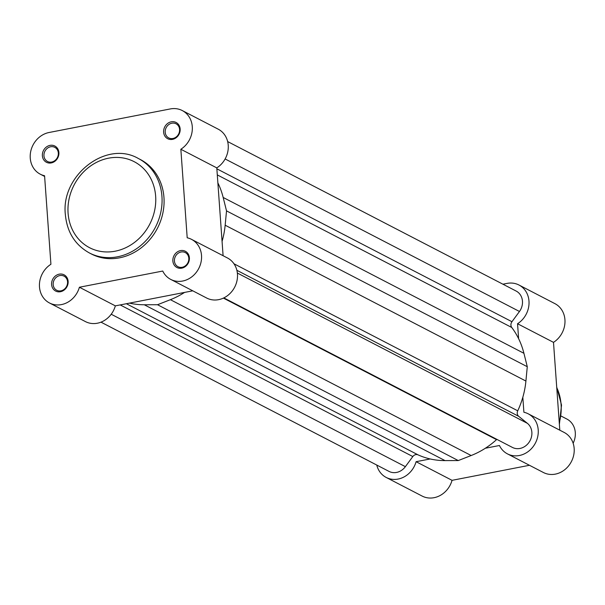 <?xml version="1.0" encoding="UTF-8"?>
<svg xmlns="http://www.w3.org/2000/svg" width="605" height="605" viewBox="0 0 605 605"><rect width="100%" height="100%" fill="white"/><g stroke="black" fill="none" stroke-linecap="round" stroke-linejoin="round"><path stroke-width="0.91" d="M223.85 297.902L512.427 447.428A14.248 12.531 117.4 0 0 529.488 441.635A14.248 12.531 117.4 0 0 527.394 423.334L518.735 416.353A4.749 4.174 117.4 0 1 517.245 413.374A4.749 4.174 117.4 0 1 517.736 410.81L233.976 263.78M517.736 410.81A81.342 71.526 117.4 0 0 525.911 381.052L527.28 366.713L523.922 353.297A81.342 71.526 117.4 0 0 511.762 327.486A4.749 4.174 117.4 0 1 510.923 325.18A4.749 4.174 117.4 0 1 511.951 321.716L216.862 168.818M227.654 141.57L516.141 291.05A14.248 12.531 117.4 0 1 519.476 311.484L225.128 158.964M519.476 311.484L511.951 321.716M217.868 182.869A81.342 71.526 117.4 0 1 223.169 197.464L226.527 210.88L527.28 366.713M525.911 381.052L225.158 225.211L226.527 210.88M225.158 225.211A81.342 71.526 117.4 0 1 222.065 241.433M100.997 322.162L389.03 471.408A14.248 12.531 117.4 0 0 405.38 466.659L412.814 456.548A4.749 4.174 117.4 0 1 418.093 454.877A81.342 71.526 117.4 0 0 445.03 460.602L458.272 460.564L471.159 455.52A81.342 71.526 117.4 0 0 496.539 439.638A4.749 4.174 117.4 0 1 496.864 439.366M184.585 292.412A81.342 71.526 117.4 0 1 170.398 299.687L157.519 304.731L458.272 460.564M445.03 460.602L144.277 304.761L157.519 304.731M144.277 304.761A81.342 71.526 117.4 0 1 129.455 303.12M42.373 155.757A9.143 8.039 117.4 0 1 50.011 145.374A9.143 8.039 117.4 0 1 58.897 152.543A9.143 8.039 117.4 0 1 51.266 162.927A9.143 8.039 117.4 0 1 42.373 155.757M58.33 153.012A7.956 6.995 -62.6 0 0 54.798 147.348A7.956 6.995 -62.6 0 0 47.326 148.286A7.956 6.995 -62.6 0 0 43.953 155.81A7.956 6.995 -62.6 0 0 47.477 161.475A7.956 6.995 -62.6 0 0 54.949 160.529A7.956 6.995 -62.6 0 0 58.33 153.012M163.63 132.192A9.143 8.039 117.4 0 1 171.26 121.809A9.143 8.039 117.4 0 1 180.154 128.986A9.143 8.039 117.4 0 1 172.523 139.362A9.143 8.039 117.4 0 1 163.63 132.192M179.587 129.455A7.956 6.995 -62.6 0 0 176.055 123.783A7.956 6.995 -62.6 0 0 168.583 124.728A7.956 6.995 -62.6 0 0 165.203 132.245A7.956 6.995 -62.6 0 0 168.734 137.91A7.956 6.995 -62.6 0 0 176.206 136.972A7.956 6.995 -62.6 0 0 179.587 129.455M172.864 260.989A9.143 8.039 117.4 0 1 180.494 250.606A9.143 8.039 117.4 0 1 189.388 257.775A9.143 8.039 117.4 0 1 181.75 268.159A9.143 8.039 117.4 0 1 172.864 260.989M188.813 258.244A7.956 6.995 -62.6 0 0 185.289 252.572A7.956 6.995 -62.6 0 0 177.817 253.518A7.956 6.995 -62.6 0 0 174.437 261.035A7.956 6.995 -62.6 0 0 177.968 266.707A7.956 6.995 -62.6 0 0 185.44 265.761A7.956 6.995 -62.6 0 0 188.813 258.244M51.606 284.547A9.143 8.039 117.4 0 1 59.237 274.163A9.143 8.039 117.4 0 1 68.131 281.34A9.143 8.039 117.4 0 1 60.5 291.716A9.143 8.039 117.4 0 1 51.606 284.547M67.563 281.801A7.956 6.995 -62.6 0 0 64.032 276.137A7.956 6.995 -62.6 0 0 56.56 277.082A7.956 6.995 -62.6 0 0 53.179 284.6A7.956 6.995 -62.6 0 0 56.711 290.264A7.956 6.995 -62.6 0 0 64.183 289.326A7.956 6.995 -62.6 0 0 67.563 281.801M49.088 132.495A22.566 19.844 -62.6 0 0 30.25 158.109A22.566 19.844 -62.6 0 0 40.255 174.179A22.566 19.844 -62.6 0 0 44.573 175.745L50.918 264.272A22.566 19.844 -62.6 0 0 39.484 286.906A22.566 19.844 -62.6 0 0 49.489 302.976A22.566 19.844 -62.6 0 0 79.399 287.239L162.745 271.04A22.566 19.844 -62.6 0 0 170.746 279.412A22.566 19.844 -62.6 0 0 198.743 268.507A22.566 19.844 -62.6 0 0 191.505 239.346A22.566 19.844 -62.6 0 0 187.195 237.788L180.85 149.261A22.566 19.844 -62.6 0 0 192.322 129.152A22.566 19.844 -62.6 0 0 182.271 110.556A22.566 19.844 -62.6 0 0 170.338 108.93L49.088 132.495M89.396 252.958L91.408 254.002A53.202 46.782 -62.6 0 0 141.373 247.702A53.202 46.782 -62.6 0 0 163.955 197.427A53.202 46.782 -62.6 0 0 140.36 159.531L138.348 158.487A53.202 46.782 117.4 0 1 161.943 196.383A53.202 46.782 117.4 0 1 139.362 246.666A53.202 46.782 117.4 0 1 89.396 252.958C75.043 244.927 67.026 232.131 65.355 214.571C60.727 175.465 106.306 139.838 138.348 158.487M182.271 110.556L218.224 129.183A22.566 19.844 117.4 0 1 228.274 147.779A22.566 19.844 117.4 0 1 216.794 167.887L223.094 255.711M191.505 239.346L227.457 257.972A22.566 19.844 117.4 0 1 234.687 287.133A22.566 19.844 117.4 0 1 206.691 298.038L170.746 279.412M49.489 302.976L85.441 321.603A22.566 19.844 117.4 0 0 115.343 305.865L192.761 290.823M115.343 305.865L79.399 287.239M216.794 167.887L180.85 149.261M518.621 338.709L517.547 323.728A22.566 19.844 -62.6 0 0 528.982 301.093A22.566 19.844 -62.6 0 0 518.977 285.015A22.566 19.844 -62.6 0 0 507.043 283.397L502.921 284.199M518.977 285.015L554.929 303.649A22.566 19.844 117.4 0 1 564.934 319.72A22.566 19.844 117.4 0 1 553.499 342.354L559.799 430.178M485.339 448.245L499.443 445.507A22.566 19.844 -62.6 0 0 507.451 453.879A22.566 19.844 -62.6 0 0 528.641 451.209A22.566 19.844 -62.6 0 0 538.216 429.883A22.566 19.844 -62.6 0 0 528.21 413.812A22.566 19.844 -62.6 0 0 523.9 412.255L522.826 397.273M528.21 413.812L564.155 432.439A22.566 19.844 117.4 0 1 574.168 448.509A22.566 19.844 117.4 0 1 564.586 469.835A22.566 19.844 117.4 0 1 543.396 472.505L507.451 453.879M376.764 465.048A22.566 19.844 -62.6 0 0 386.194 477.443A22.566 19.844 -62.6 0 0 416.096 461.698L452.048 480.332L529.466 465.283M452.048 480.332A22.566 19.844 117.4 0 1 422.146 496.07L386.194 477.443M430.208 458.961L416.096 461.698M517.547 323.728L553.499 342.354M573.139 443.246A18.997 16.706 -62.6 0 0 566.87 419.046L561.168 416.089M518.735 416.353L236.873 270.306M511.762 327.486L217.301 174.913M523.922 353.297L223.169 197.464M527.394 423.334L237.372 273.059M496.539 439.638L223.404 298.114M471.159 455.52L170.398 299.687M418.093 454.877L126.369 303.725M412.814 456.548L120.191 304.92M405.38 466.659L111.222 314.237M68.085 213.194A48.453 42.607 -62.6 0 0 115.2 251.188A48.453 42.607 -62.6 0 0 155.644 196.179A48.453 42.607 -62.6 0 0 108.529 158.185A48.453 42.607 -62.6 0 0 68.085 213.194M559.27 422.789A51.062 44.899 -62.6 0 0 561.085 404.579A51.062 44.899 -62.6 0 0 556.744 387.563M44.619 176.441L40.255 174.179M556.706 387.026L561.531 405.07L559.383 424.392"/></g></svg>
